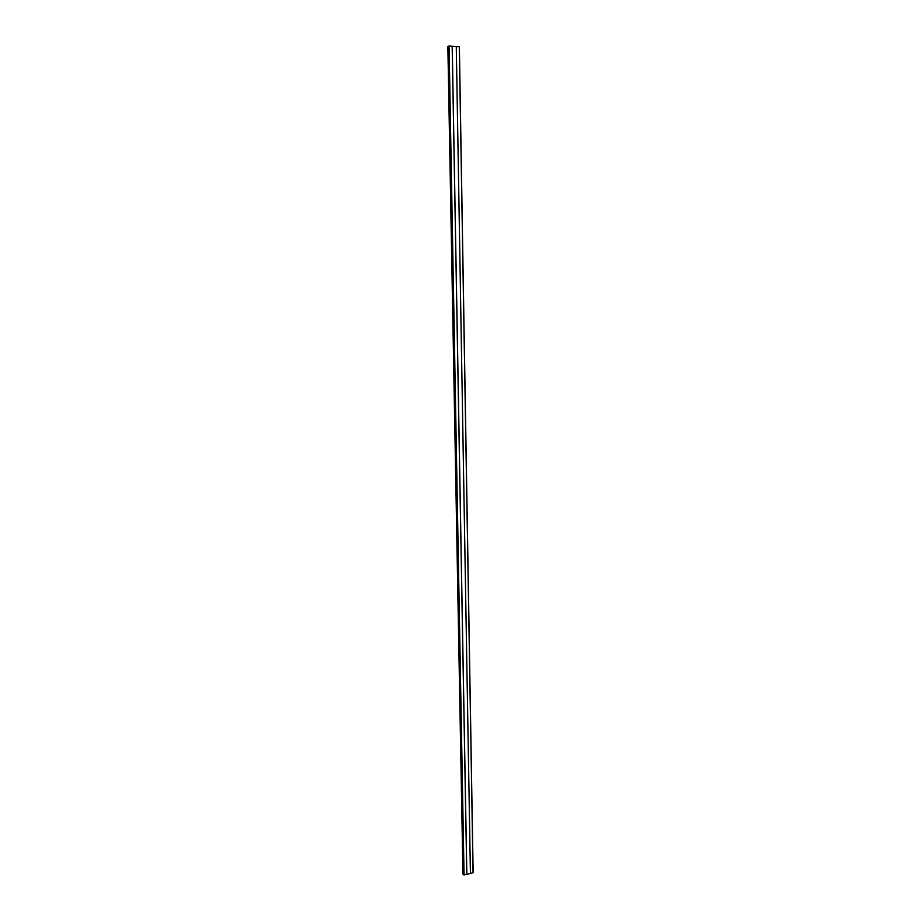 <?xml version="1.0" encoding="UTF-8"?>
<svg xmlns="http://www.w3.org/2000/svg" width="921" height="921" viewBox="0 0 921 921"><rect width="100%" height="100%" fill="white"/><g stroke="black" fill="none" stroke-linecap="round" stroke-linejoin="round"><path stroke-width="1.38" d="M466.786 874.294L452.165 46.234L466.843 874.351L452.165 46.234L449.068 46.05L447.859 46.441L462.964 874.017L447.871 46.43L448.826 46.073L463.839 874.904L449.068 46.05L464.057 874.938L449.068 46.05L459.268 46.649L473.06 872.751L459.372 46.672L456.275 46.476L470.412 873.476L466.843 874.351L452.165 46.234L466.786 874.294M459.349 46.683L473.141 872.682M462.964 873.96L464.057 874.938L466.774 874.282L464.057 874.938L462.952 873.983L447.859 46.441M470.412 873.396L473.06 872.751L470.412 873.396M466.843 874.351L470.412 873.476L456.275 46.441L452.223 46.211L466.843 874.351"/></g></svg>
